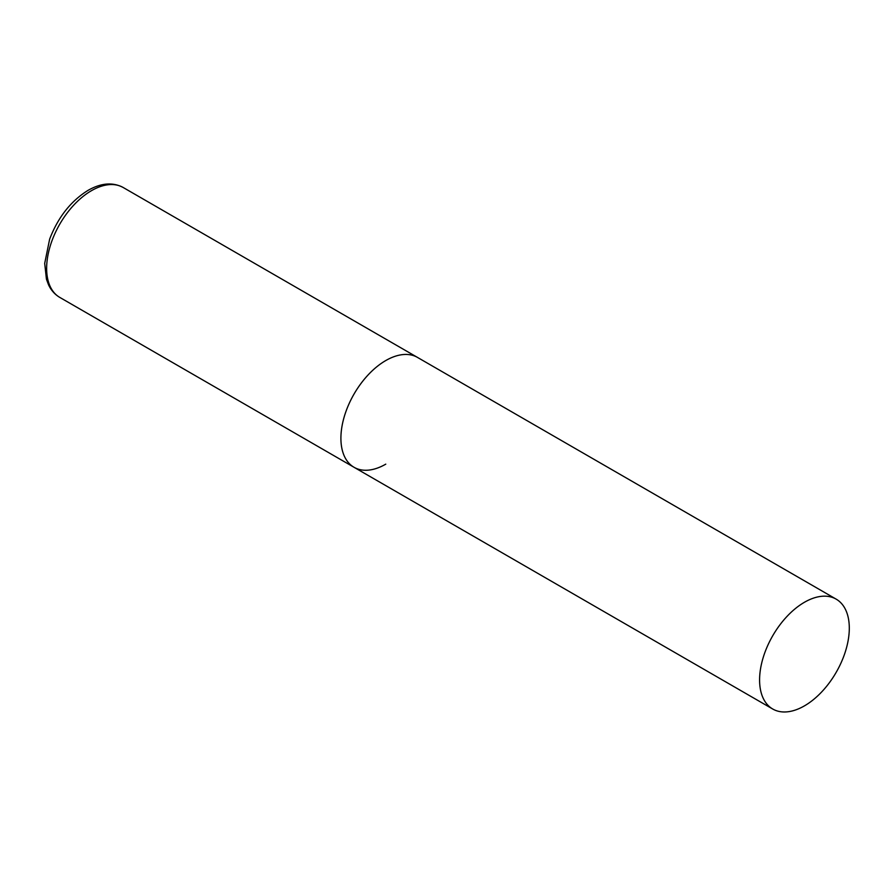 <?xml version="1.0" encoding="UTF-8"?>
<svg xmlns="http://www.w3.org/2000/svg" width="894" height="894" viewBox="0 0 894 894"><rect width="100%" height="100%" fill="white"/><g stroke="black" fill="none" stroke-linecap="round" stroke-linejoin="round"><path stroke-width="1.34" d="M385.772 464.154A63.44 36.632 -60 0 1 354.046 467.294A63.44 36.632 -60 0 1 344.324 416.459A63.44 36.632 -60 0 1 385.772 360.55A63.44 36.632 -60 0 1 417.487 357.41A63.44 36.632 120 0 0 368.596 374.407A63.44 36.632 120 0 0 340.905 438.25A63.44 36.632 120 0 0 354.046 467.294L59.775 297.4A63.44 36.632 -60 0 1 50.053 246.565A63.44 36.632 -60 0 1 91.501 190.657A63.44 36.632 -60 0 1 123.216 187.517C112.823 182.007 101.123 182.946 88.115 190.321C70.816 201.038 57.998 217.32 49.639 239.167L44.7 263.361L46.432 279.185L48.499 284.728C51.092 290.282 54.858 294.506 59.775 297.4M849.3 628.169A63.44 36.632 120 0 0 836.158 599.136A63.44 36.632 120 0 0 787.279 616.122A63.44 36.632 120 0 0 759.587 679.965A63.44 36.632 120 0 0 772.718 709.009A63.44 36.632 120 0 0 821.608 692.012A63.44 36.632 120 0 0 849.3 628.169M836.158 599.136L123.216 187.517M354.046 467.294L772.718 709.009"/></g></svg>
